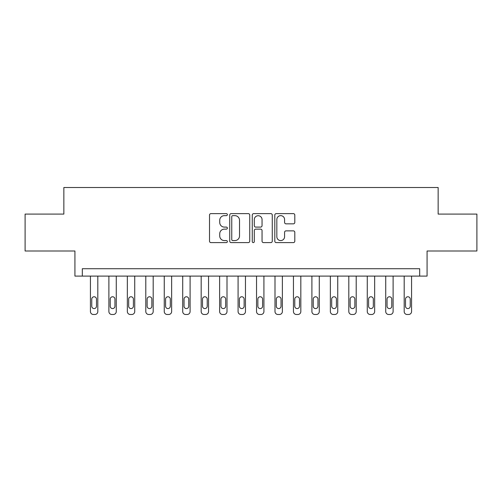 <?xml version="1.0" encoding="UTF-8"?>
<svg xmlns="http://www.w3.org/2000/svg" width="502" height="502" viewBox="0 0 502 502"><rect width="100%" height="100%" fill="white"/><g stroke="black" fill="none" stroke-linecap="round" stroke-linejoin="round"><path stroke-width="0.75" d="M227.375 214.636A1.017 1.017 0 0 0 226.364 213.62L210.965 213.62A1.45 1.45 0 0 0 209.516 215.069L209.516 241.161A1.45 1.45 0 0 0 210.965 242.61L226.364 242.61A1.017 1.017 0 0 0 227.375 241.594A1.017 1.017 0 0 0 226.364 240.577L224.369 240.577A4.637 4.637 0 0 1 219.732 235.94L219.732 233.769A4.637 4.637 0 0 1 224.369 229.132L226.364 229.132A1.017 1.017 0 0 0 227.375 228.115A1.017 1.017 0 0 0 226.364 227.099L224.369 227.099A4.637 4.637 0 0 1 219.732 222.461L219.732 220.29A4.637 4.637 0 0 1 224.369 215.653L226.364 215.653A1.017 1.017 0 0 0 227.375 214.636M293.356 223.842A1.45 1.45 0 0 0 294.806 222.392L294.806 215.069A1.45 1.45 0 0 0 293.356 213.62L276.251 213.62A1.45 1.45 0 0 0 274.801 215.069L274.801 241.161A1.45 1.45 0 0 0 276.251 242.61L293.356 242.61A1.45 1.45 0 0 0 294.806 241.161L294.806 232.319A1.45 1.45 0 0 0 293.356 230.87L286.033 230.87A1.45 1.45 0 0 0 284.584 232.319L284.584 236.699A3.878 3.878 0 0 1 280.712 240.577A3.878 3.878 0 0 1 276.834 236.699L276.834 219.531A3.878 3.878 0 0 1 280.712 215.653A3.878 3.878 0 0 1 284.584 219.531L284.584 222.392A1.45 1.45 0 0 0 286.033 223.842L293.356 223.842M419.685 276.1L427.07 276.1L427.07 251L476.9 251L476.9 214.09L438.146 214.09L438.146 187.51L63.854 187.51L63.854 214.09L25.1 214.09L25.1 251L74.93 251L74.93 276.1L419.685 276.1L419.685 268.721L82.315 268.721L82.315 276.1M249.732 215.069A1.45 1.45 0 0 0 248.283 213.62L231.184 213.62A1.45 1.45 0 0 0 229.734 215.069L229.734 241.161A1.45 1.45 0 0 0 231.184 242.61L248.283 242.61A1.45 1.45 0 0 0 249.732 241.161L249.732 215.069M253.717 213.62L270.816 213.62A1.45 1.45 0 0 1 272.266 215.069L272.266 241.161A1.45 1.45 0 0 1 270.816 242.61L263.5 242.61A1.45 1.45 0 0 1 262.05 241.161L262.05 230.581A1.45 1.45 0 0 0 260.601 229.132L255.744 229.132A1.45 1.45 0 0 0 254.294 230.581L254.294 241.594A1.017 1.017 0 0 1 253.284 242.61A1.017 1.017 0 0 1 252.268 241.594L252.268 215.069A1.45 1.45 0 0 1 253.717 213.62M232.777 215.653A1.017 1.017 0 0 0 231.761 216.663L231.761 239.567A1.017 1.017 0 0 0 232.777 240.577L234.88 240.577A4.637 4.637 0 0 0 239.517 235.94L239.517 220.29A4.637 4.637 0 0 0 234.88 215.653L232.777 215.653M262.05 219.6A3.878 3.878 0 0 0 258.172 215.722A3.878 3.878 0 0 0 254.294 219.6L254.294 225.649A1.45 1.45 0 0 0 255.744 227.099L260.601 227.099A1.45 1.45 0 0 0 262.05 225.649L262.05 219.6M97.815 276.1L97.815 311.535A2.956 2.956 0 0 1 94.865 314.49L93.385 314.49A2.956 2.956 0 0 1 90.435 311.535L90.435 276.1M96.484 306.22L96.484 299.136A2.359 2.359 0 0 0 94.125 296.77A2.359 2.359 0 0 0 91.766 299.136L91.766 306.22A2.359 2.359 0 0 0 94.125 308.579A2.359 2.359 0 0 0 96.484 306.22M116.269 276.1L116.269 311.535A2.956 2.956 0 0 1 113.32 314.49L111.846 314.49A2.956 2.956 0 0 1 108.89 311.535L108.89 276.1M114.945 306.22L114.945 299.136A2.359 2.359 0 0 0 112.58 296.77A2.359 2.359 0 0 0 110.22 299.136L110.22 306.22A2.359 2.359 0 0 0 112.58 308.579A2.359 2.359 0 0 0 114.945 306.22M134.731 276.1L134.731 311.535A2.956 2.956 0 0 1 131.775 314.49L130.3 314.49A2.956 2.956 0 0 1 127.345 311.535L127.345 276.1M133.4 306.22L133.4 299.136A2.359 2.359 0 0 0 131.035 296.77A2.359 2.359 0 0 0 128.675 299.136L128.675 306.22A2.359 2.359 0 0 0 131.035 308.579A2.359 2.359 0 0 0 133.4 306.22M153.185 276.1L153.185 311.535A2.956 2.956 0 0 1 150.23 314.49L148.755 314.49A2.956 2.956 0 0 1 145.8 311.535L145.8 276.1M151.855 306.22L151.855 299.136A2.359 2.359 0 0 0 149.496 296.77A2.359 2.359 0 0 0 147.13 299.136L147.13 306.22A2.359 2.359 0 0 0 149.496 308.579A2.359 2.359 0 0 0 151.855 306.22M171.64 276.1L171.64 311.535A2.956 2.956 0 0 1 168.685 314.49L167.21 314.49A2.956 2.956 0 0 1 164.254 311.535L164.254 276.1M170.31 306.22L170.31 299.136A2.359 2.359 0 0 0 167.95 296.77A2.359 2.359 0 0 0 165.585 299.136L165.585 306.22A2.359 2.359 0 0 0 167.95 308.579A2.359 2.359 0 0 0 170.31 306.22M190.095 276.1L190.095 311.535A2.956 2.956 0 0 1 187.146 314.49L185.665 314.49A2.956 2.956 0 0 1 182.715 311.535L182.715 276.1M188.765 306.22L188.765 299.136A2.359 2.359 0 0 0 186.405 296.77A2.359 2.359 0 0 0 184.039 299.136L184.039 306.22A2.359 2.359 0 0 0 186.405 308.579A2.359 2.359 0 0 0 188.765 306.22M208.55 276.1L208.55 311.535A2.956 2.956 0 0 1 205.6 314.49L204.119 314.49A2.956 2.956 0 0 1 201.17 311.535L201.17 276.1M207.226 306.22L207.226 299.136A2.359 2.359 0 0 0 204.86 296.77A2.359 2.359 0 0 0 202.501 299.136L202.501 306.22A2.359 2.359 0 0 0 204.86 308.579A2.359 2.359 0 0 0 207.226 306.22M227.004 276.1L227.004 311.535A2.956 2.956 0 0 1 224.055 314.49L222.581 314.49A2.956 2.956 0 0 1 219.625 311.535L219.625 276.1M225.68 306.22L225.68 299.136A2.359 2.359 0 0 0 223.315 296.77A2.359 2.359 0 0 0 220.955 299.136L220.955 306.22A2.359 2.359 0 0 0 223.315 308.579A2.359 2.359 0 0 0 225.68 306.22M245.465 276.1L245.465 311.535A2.956 2.956 0 0 1 242.51 314.49L241.035 314.49A2.956 2.956 0 0 1 238.08 311.535L238.08 276.1M244.135 306.22L244.135 299.136A2.359 2.359 0 0 0 241.769 296.77A2.359 2.359 0 0 0 239.41 299.136L239.41 306.22A2.359 2.359 0 0 0 241.769 308.579A2.359 2.359 0 0 0 244.135 306.22M263.92 276.1L263.92 311.535A2.956 2.956 0 0 1 260.965 314.49L259.49 314.49A2.956 2.956 0 0 1 256.535 311.535L256.535 276.1M262.59 306.22L262.59 299.136A2.359 2.359 0 0 0 260.231 296.77A2.359 2.359 0 0 0 257.865 299.136L257.865 306.22A2.359 2.359 0 0 0 260.231 308.579A2.359 2.359 0 0 0 262.59 306.22M282.375 276.1L282.375 311.535A2.956 2.956 0 0 1 279.419 314.49L277.945 314.49A2.956 2.956 0 0 1 274.996 311.535L274.996 276.1M281.045 306.22L281.045 299.136A2.359 2.359 0 0 0 278.685 296.77A2.359 2.359 0 0 0 276.32 299.136L276.32 306.22A2.359 2.359 0 0 0 278.685 308.579A2.359 2.359 0 0 0 281.045 306.22M300.83 276.1L300.83 311.535A2.956 2.956 0 0 1 297.881 314.49L296.4 314.49A2.956 2.956 0 0 1 293.45 311.535L293.45 276.1M299.499 306.22L299.499 299.136A2.359 2.359 0 0 0 297.14 296.77A2.359 2.359 0 0 0 294.774 299.136L294.774 306.22A2.359 2.359 0 0 0 297.14 308.579A2.359 2.359 0 0 0 299.499 306.22M319.285 276.1L319.285 311.535A2.956 2.956 0 0 1 316.335 314.49L314.854 314.49A2.956 2.956 0 0 1 311.905 311.535L311.905 276.1M317.961 306.22L317.961 299.136A2.359 2.359 0 0 0 315.595 296.77A2.359 2.359 0 0 0 313.235 299.136L313.235 306.22A2.359 2.359 0 0 0 315.595 308.579A2.359 2.359 0 0 0 317.961 306.22M337.746 276.1L337.746 311.535A2.956 2.956 0 0 1 334.79 314.49L333.315 314.49A2.956 2.956 0 0 1 330.36 311.535L330.36 276.1M336.415 306.22L336.415 299.136A2.359 2.359 0 0 0 334.05 296.77A2.359 2.359 0 0 0 331.69 299.136L331.69 306.22A2.359 2.359 0 0 0 334.05 308.579A2.359 2.359 0 0 0 336.415 306.22M356.2 276.1L356.2 311.535A2.956 2.956 0 0 1 353.245 314.49L351.77 314.49A2.956 2.956 0 0 1 348.815 311.535L348.815 276.1M354.87 306.22L354.87 299.136A2.359 2.359 0 0 0 352.504 296.77A2.359 2.359 0 0 0 350.145 299.136L350.145 306.22A2.359 2.359 0 0 0 352.504 308.579A2.359 2.359 0 0 0 354.87 306.22M374.655 276.1L374.655 311.535A2.956 2.956 0 0 1 371.7 314.49L370.225 314.49A2.956 2.956 0 0 1 367.269 311.535L367.269 276.1M373.325 306.22L373.325 299.136A2.359 2.359 0 0 0 370.965 296.77A2.359 2.359 0 0 0 368.6 299.136L368.6 306.22A2.359 2.359 0 0 0 370.965 308.579A2.359 2.359 0 0 0 373.325 306.22M393.11 276.1L393.11 311.535A2.956 2.956 0 0 1 390.154 314.49L388.68 314.49A2.956 2.956 0 0 1 385.731 311.535L385.731 276.1M391.78 306.22L391.78 299.136A2.359 2.359 0 0 0 389.42 296.77A2.359 2.359 0 0 0 387.055 299.136L387.055 306.22A2.359 2.359 0 0 0 389.42 308.579A2.359 2.359 0 0 0 391.78 306.22M411.565 276.1L411.565 311.535A2.956 2.956 0 0 1 408.615 314.49L407.135 314.49A2.956 2.956 0 0 1 404.185 311.535L404.185 276.1M410.234 306.22L410.234 299.136A2.359 2.359 0 0 0 407.875 296.77A2.359 2.359 0 0 0 405.516 299.136L405.516 306.22A2.359 2.359 0 0 0 407.875 308.579A2.359 2.359 0 0 0 410.234 306.22"/></g></svg>
